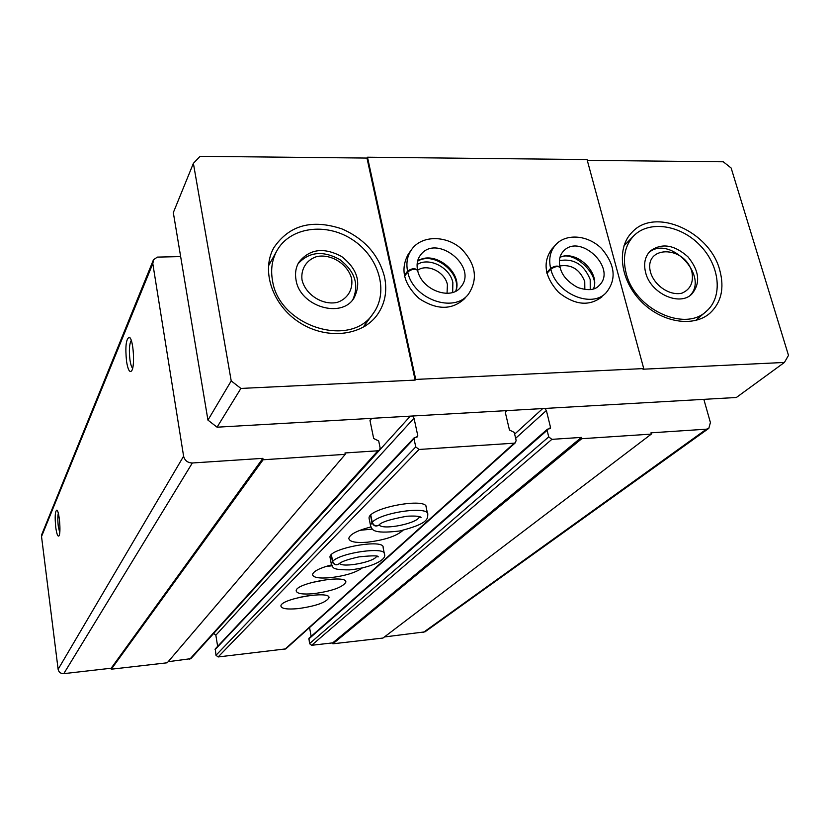 <?xml version="1.0" encoding="UTF-8"?>
<svg xmlns="http://www.w3.org/2000/svg" width="830" height="830" viewBox="0 0 830 830"><rect width="100%" height="100%" fill="white"/><g stroke="black" fill="none" stroke-linecap="round" stroke-linejoin="round"><path stroke-width="1.25" d="M55.755 527.341C54.728 516.841 55.091 511.124 56.834 510.17C59.324 510.72 61.181 533.721 58.909 535.931C57.747 536.792 56.699 533.929 55.755 527.341M126.575 361.631C125.091 346.94 125.994 338.827 129.273 337.281C133.36 338.225 135.269 367.005 131.503 370.989C129.584 372.763 127.934 369.641 126.575 361.631M180.65 256.595L157.358 257.113L153.591 259.686L152.803 263.629L183.606 456.22C184.768 460.588 187.673 462.839 192.332 462.984L262.861 458.347L263.11 459.768L345.27 454.342L344.99 452.952L377.93 450.783L379.569 450.016L380.109 447.847L378.698 440.969L373.676 438.499L370.035 420.717L370.761 418.403M153.125 260.579L41.822 534.354L41.531 536.533L58.121 669.302C58.806 672.248 60.694 673.701 63.785 673.649L111.168 668.223L262.861 458.347M111.168 668.223L111.293 669.198L263.11 459.768M111.293 669.198L167.235 662.786L345.27 454.342M168.148 661.707L190.9 658.647L379.569 450.016M213.611 633.539L410.311 416.141M217.647 646.363L215.852 635.199L213.684 633.529M215.852 635.199L414.025 418.175L412.386 416.017M414.025 418.175L417.791 435.74L417.521 436.829L414.284 437.638L414.004 438.728L415.757 446.914L419.036 449.466L514.195 443.179L515.503 442.639L516.125 440.346L514.237 432.399L509.464 430.013L505.418 412.884L506.01 410.663M414.284 437.638L215.302 648.842L215.976 655.275L218.155 656.945L285.79 648.884L515.503 442.639M313.688 593.668C332.042 591.105 342.759 587.277 345.82 582.172C347.552 574.028 295.096 583.189 296.196 590.877C296.85 593.689 302.68 594.612 313.688 593.668M384.269 553.32L383.128 547.613C385.079 538.224 328.877 548.277 329.998 557.138L330.153 557.926M426.247 507.628C428.477 496.703 367.929 507.867 369.06 518.19L369.267 519.269M298.115 608.618C315.805 606.128 326.097 602.507 328.991 597.756C330.631 590.14 279.855 598.928 280.934 606.108C281.609 608.753 287.325 609.583 298.115 608.618M331.523 564.888C319.675 568.052 313.335 571.279 312.505 574.588C313.159 577.587 319.094 578.614 330.33 577.69C345.083 575.885 355.728 572.638 362.274 567.948M370.917 526.936C357.242 530.515 349.866 534.333 348.797 538.39C349.42 541.803 355.572 543.079 367.285 542.218C384.684 540.091 396.595 536.118 403.027 530.297M515.638 438.302L546.379 410.518L544.771 408.443M546.379 410.518L550.539 427.45L550.238 428.581L547.416 429.183L547.115 430.324L548.723 436.881L551.877 439.35L581.405 437.41L581.726 438.707L651.301 434.111L650.959 432.835L706.444 429.183L708.81 428.363L710.407 422.543L703.84 399.355M309.549 627.553L311.146 636.32M547.416 429.183L308.957 638.239L309.517 643.655L311.634 645.294L332.706 642.877L581.405 437.41M332.706 642.877L332.882 643.8L581.726 438.707M332.882 643.8L382.972 638.052L651.301 434.111M384.404 636.963L424.991 631.848L708.81 428.363M132.624 368.23C131.545 367.151 130.673 364.495 130.009 360.272C128.878 350.613 129.293 343.994 131.254 340.425M59.739 532.767L58.308 526.438C57.654 520.721 57.654 516.353 58.308 513.324M359.94 530.308L372.421 529.073M326.014 566.444L331.959 565.821M298.219 597.61L309.787 595.473M311.271 582.608L328.701 579.33M272.489 280.509C270.559 269.626 272.012 259.738 276.846 250.836C289.826 227.047 326.065 222.15 352.366 239.621C378.916 256.698 389.208 291.787 373.241 313.408C350.768 348.963 278.818 326.252 272.489 280.509M296.04 280.021C294.847 273.516 295.771 267.634 298.8 262.373C309.414 248.938 323.679 246.977 341.607 256.491C357.543 269.034 361.641 282.926 353.922 298.167C341.358 319.073 299.817 306.312 296.04 280.021M626.142 273.143C622.376 257.871 624.876 245.473 633.653 235.948C648.977 220.033 680.444 224.774 700.064 245.358C719.952 265.693 723.241 297.088 706.237 311.406C684.428 332.436 634.452 308.905 626.142 273.143M645.667 272.738C643.426 263.826 644.92 256.615 650.16 251.117C661.562 242.744 674.136 244.622 687.883 256.761C699.483 270.922 700.738 283.424 691.649 294.245C679.282 306.581 650.544 293.26 645.667 272.738M207.946 420.115L231.217 380.908L193.39 163.344L173.314 212.625L207.946 420.115L217.066 427.191L736.366 397.487L784.412 362.451L642.98 369.215L643.738 368.572L587.059 159.557L367.483 157.212L415.726 379.424L643.738 368.572M587.287 160.366L723.283 161.788L731.147 168.013L788.5 355.385L784.412 362.451M193.39 163.344L200.082 156.32L366.974 158.063L367.483 157.212M415.726 379.424L415.145 380.099L240.897 388.43L231.217 380.908M217.066 427.191L240.897 388.43M408.391 254.001L408.37 254.032C399.987 269.252 403.629 284.119 419.275 298.634C437.13 310.296 452.36 310.181 464.966 298.302M551.597 249.374L551.577 249.394C542.426 262.695 544.739 276.992 558.517 292.285C574.64 305.15 589.124 306.654 601.978 296.818M384.56 277.054C378.812 254.872 364.598 238.822 341.898 228.893C311.81 218.892 289.099 225.2 273.776 247.807C260.879 270.746 272.437 305.243 299.485 322.497C326.356 340.01 361.953 336.129 377.194 314.944C384.985 303.915 387.434 291.278 384.56 277.054M366.974 158.063L415.145 380.099M719.766 270.165C709.826 231.497 655.461 207.126 632.522 231.778L631.931 232.369C616.41 247.983 620.103 279.689 640.656 300.937C661.012 322.372 693.081 327.85 709.806 313.315C721.291 302.608 724.621 288.228 719.766 270.165M584.839 289.556L584.745 281.495C579.786 269.335 571.465 264.168 559.793 265.974M590.244 289.629L590.203 279.492C584.019 264.511 573.769 258.213 559.441 260.61M447.048 293.322L447.412 284.638C444.984 271.918 427.201 263.297 417.615 270.258M452.672 292.43L452.858 282.563C449.922 267.385 428.986 256.792 417.085 264.562M365.667 323.773L365.127 326.117M268.692 263.567L270.601 262.083M648.842 252.579C669.509 234.568 709.442 276.006 690.083 295.49M650.627 272.634C642.928 245.255 684.387 244.788 691.878 271.773C693.818 282.262 690.508 289.39 681.959 293.156C670.08 296.03 654.829 286.06 650.627 272.634M297.97 263.899C308.874 251.791 322.787 250.318 339.709 259.489C354.918 271.275 359.307 284.638 352.864 299.578M302.016 279.897C300.657 268.972 306.571 259.78 316.884 256.543C331.429 253.617 348.102 264.345 351.661 278.859C353.155 289.649 347.5 298.956 337.198 302.4C322.58 305.596 305.45 294.66 302.016 279.897M417.615 270.373L417.615 270.352C415.27 267.997 411.919 268.246 407.561 271.12L404.345 275.508M417.521 269.937C416.452 264.251 417.345 259.448 420.188 255.516C435.574 232.753 478.869 266.669 460.66 287.19C451.188 300.585 421.692 290.355 417.656 270.528C415.374 268.443 412.064 268.899 407.738 271.918L404.521 276.297M560.146 267.478L560.136 267.468C558.134 265.393 554.959 265.693 550.622 268.381L546.752 272.624M560.022 267.001C558.663 260.547 559.679 255.412 563.082 251.594C579.309 232.12 617.759 268.246 599.115 285.499C595.037 290.21 587.92 290.884 577.753 287.512C567.845 282.076 561.993 275.446 560.188 267.644C558.248 265.839 555.125 266.337 550.809 269.148L546.939 273.381M370.564 515.389L371.975 522.464L370.46 525.234L370.699 526.345M370.792 515.15L372.214 522.236C373.728 525.795 375.99 526.728 378.999 525.037C381.095 522.143 390.391 519.207 406.876 516.239C421.63 515.337 421.484 517.941 420.81 517.474L419.69 516.706M378.771 525.255L378.957 525.079C375.865 526.905 373.542 526.033 371.975 522.464M331.191 554.907L332.446 561.526L331.419 564.545M331.388 554.699L332.643 561.329C334.023 564.649 336.14 565.5 338.972 563.892C341.171 561.661 347.863 559.316 359.048 556.857C372.67 555.488 379.009 555.519 378.086 556.951L377.142 556.359M338.858 564.006L338.941 563.923C336.036 565.655 333.868 564.857 332.446 561.526M41.531 536.533L152.803 263.629M58.121 669.302L183.606 456.22M63.785 673.649L192.332 462.984M189.748 659.238L377.93 450.783M369.993 420.447L371.788 418.341M416.411 437.202L417.791 435.74M215.074 649.61L414.004 438.728M215.976 655.275L415.757 446.914M218.155 656.945L419.036 449.466M284.846 649.299L514.195 443.179M505.356 412.022L506.819 410.622M514.652 434.132L542.706 408.568M548.9 428.882L550.539 427.45M308.687 639.059L547.115 430.324M309.517 643.655L548.723 436.881M311.634 645.294L551.877 439.35M423.217 632.522L706.444 429.183M407.561 271.12C405.974 262.882 407.323 255.692 411.597 249.56L408.37 254.032M411.597 249.56C421.993 234.548 447.484 235.481 461.947 249.415C475.922 264.386 478.111 279.274 468.504 294.079C453.969 313.833 412.821 299.091 407.738 271.918M417.594 261.097C434.038 249.498 463.099 272.271 455.898 291.091M550.622 268.381C548.547 259.053 550.155 251.282 555.436 245.068L551.577 249.394M555.436 245.068C565.251 233.541 586.966 234.34 601.397 248.336C615.238 264.697 616.815 279.502 606.108 292.741C591.79 308.667 556.339 293.727 550.809 269.148M560.001 257.279C576.196 249.602 600.38 272.354 593.554 288.882M369.06 518.19L370.46 525.234C372.048 529.25 371.218 534.354 399.562 531.003C427.803 523.855 427.74 518.989 427.74 514.642C430.013 505.532 381.458 512.089 372.214 522.236M379.144 524.913C382.682 530.588 418.559 523.201 419.409 516.613M329.998 557.138L331.253 563.726C333.65 567.647 330.382 569.816 349.762 569.878C371.093 567.845 387.257 559.586 384.446 554.181C386.458 546.254 340.622 552.51 332.643 561.329M339.449 563.497C343.236 568.011 374.911 561.796 376.623 556.204M130.165 338.142L129.273 337.281M328.877 597.185L328.991 597.756M345.695 581.519L345.82 582.172M276.846 250.836L268.443 265.974M373.241 313.408L363.063 327.342M633.653 235.948L623.942 245.877M706.237 311.406L695.582 320.494M417.552 261.263C433.696 250.702 462.082 273.122 455.743 291.174M559.928 257.528C573.063 249.187 600.993 275.726 593.315 288.964M425.998 506.456L427.502 513.48"/></g></svg>
